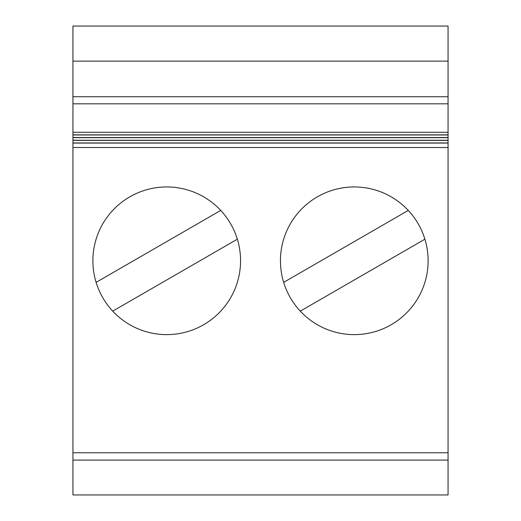<?xml version="1.0" encoding="UTF-8"?>
<svg xmlns="http://www.w3.org/2000/svg" width="521" height="521" viewBox="0 0 521 521"><rect width="100%" height="100%" fill="white"/><g stroke="black" fill="none" stroke-linecap="round" stroke-linejoin="round"><path stroke-width="0.78" d="M448.06 61.126L448.06 494.95L72.94 494.95L72.94 26.05L448.06 26.05L448.06 61.126L72.94 61.126M283.665 282.369L408.282 210.419A73.845 73.845 0 0 0 286.563 231.344A73.845 73.845 0 0 0 354.28 334.625A73.845 73.845 0 0 0 408.282 210.419M300.278 311.148L424.895 239.198A73.845 73.845 0 0 1 354.28 334.625M96.105 282.369L220.722 210.419A73.845 73.845 0 0 0 99.003 231.344A73.845 73.845 0 0 0 166.72 334.625A73.845 73.845 0 0 0 220.722 210.419M112.718 311.148L237.335 239.198M448.06 460.089L72.94 460.089L448.06 460.089M448.06 147.502L72.94 147.502M448.06 96.743L72.94 96.743M448.06 103.822L72.94 103.822M448.06 140.234L72.94 140.234M448.06 134.835L72.94 134.835M448.06 137.531L72.94 137.531M448.06 142.93L72.94 142.93M448.06 452.756L72.94 452.756M448.06 137.674L72.94 137.674M448.06 132.275L72.94 132.275M448.06 134.972L72.94 134.972M448.06 140.37L72.94 140.37M448.06 143.067L72.94 143.067"/></g></svg>
